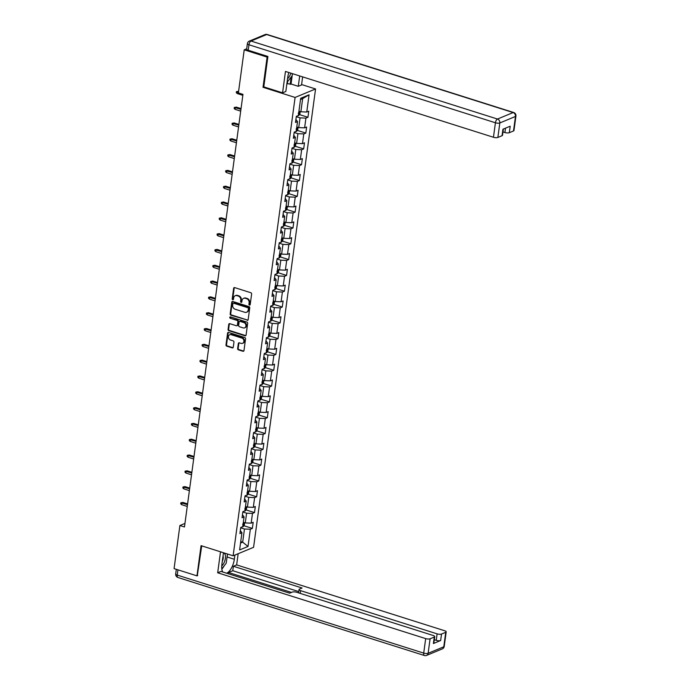 <?xml version="1.0" encoding="UTF-8"?>
<svg xmlns="http://www.w3.org/2000/svg" width="690" height="690" viewBox="0 0 690 690"><rect width="100%" height="100%" fill="white"/><g stroke="black" fill="none" stroke-linecap="round" stroke-linejoin="round"><path stroke-width="1.03" d="M249.47 305.075A0.742 0.621 -112.5 0 0 250.194 304.583L251.626 294.009A1.061 0.88 -112.5 0 0 250.858 292.733L234.669 287.601A1.061 0.88 -112.5 0 0 233.634 288.317L232.211 298.882A0.742 0.621 -112.5 0 0 233.47 299.288L233.651 297.916A3.39 2.82 -112.5 0 1 235.23 295.7A3.39 2.82 -112.5 0 1 236.963 295.648L238.309 296.07A3.39 2.82 -112.5 0 1 240.758 300.167L240.577 301.53A0.742 0.621 -112.5 0 0 241.828 301.935L242.018 300.564A3.39 2.82 -112.5 0 1 243.596 298.347A3.39 2.82 -112.5 0 1 245.33 298.287L246.675 298.718A3.39 2.82 -112.5 0 1 249.124 302.815L248.935 304.178A0.742 0.621 -112.5 0 0 249.47 305.075M243.596 298.347L244.148 298.115A3.39 2.82 -112.5 0 1 245.881 298.063L247.227 298.485A3.39 2.82 -112.5 0 1 249.677 302.582L249.487 303.954A0.742 0.621 -112.5 0 0 250.09 304.868M234.436 287.566A1.061 0.88 -112.5 0 0 234.195 288.084L232.763 298.658A0.742 0.621 -112.5 0 0 233.367 299.572M235.23 295.7L235.782 295.467A3.39 2.82 -112.5 0 1 237.515 295.415L238.861 295.838A3.39 2.82 -112.5 0 1 241.31 299.934L241.129 301.306A0.742 0.621 -112.5 0 0 241.724 302.22M237.636 348.562A1.061 0.88 -112.5 0 0 238.404 349.847L242.94 351.279A1.061 0.88 -112.5 0 0 243.975 350.572L245.562 338.833A1.061 0.88 -112.5 0 0 244.803 337.548L228.614 332.425A1.061 0.88 -112.5 0 0 227.579 333.141L225.992 344.879A1.061 0.88 -112.5 0 0 226.751 346.156L232.245 347.889A1.061 0.88 -112.5 0 0 233.272 347.182L233.953 342.162A1.061 0.88 -112.5 0 0 233.194 340.877L230.469 340.015A2.829 2.355 -112.5 0 1 228.424 337.427A2.829 2.355 -112.5 0 1 229.744 334.736A2.829 2.355 -112.5 0 1 231.193 334.693L241.845 338.065A2.829 2.355 -112.5 0 1 243.889 340.653A2.829 2.355 -112.5 0 1 242.57 343.344A2.829 2.355 -112.5 0 1 241.129 343.387L239.352 342.827A1.061 0.88 -112.5 0 0 238.317 343.542L237.636 348.562L238.188 348.338A1.061 0.88 -112.5 0 0 238.956 349.614L243.501 351.055A1.061 0.88 -112.5 0 0 243.734 351.089M201.057 545.652L196.969 575.857L174.07 568.612L179.892 525.53L184.471 526.979L242.966 94.366L238.386 92.917L244.208 49.835L267.116 57.089L263.028 87.294L295.096 97.445L233.125 555.804L201.057 545.652M247.124 320.341A1.061 0.88 -112.5 0 0 248.159 319.625L249.746 307.887A1.061 0.88 -112.5 0 0 248.987 306.61L232.797 301.487A1.061 0.88 -112.5 0 0 231.762 302.194L230.175 313.933A1.061 0.88 -112.5 0 0 230.943 315.218L247.684 320.108A1.061 0.88 -112.5 0 0 247.917 320.151M247.658 323.36L246.071 335.099A1.061 0.88 -112.5 0 1 245.036 335.806L228.847 330.683A1.061 0.88 -112.5 0 1 228.079 329.406L228.761 324.378A1.061 0.88 -112.5 0 1 229.796 323.67L236.36 325.749A1.061 0.88 -112.5 0 0 237.395 325.042L237.843 321.704A1.061 0.88 -112.5 0 0 237.084 320.427L230.244 318.262A0.742 0.621 -112.5 0 1 230.434 316.874L246.891 322.083A1.061 0.88 -112.5 0 1 247.658 323.36M295.096 97.445L315.563 88.958L253.584 547.317L233.125 555.804M243.898 525.728L252.359 528.402L253.178 522.321L251.16 523.158L252.48 513.429L254.498 512.592L255.317 506.512L253.299 507.348L254.619 497.619L256.637 496.783L257.456 490.693L255.438 491.53L256.758 481.801L258.776 480.964L259.595 474.884L257.577 475.72L258.897 465.991L260.915 465.155L261.734 459.074L259.716 459.911L261.027 450.182L263.054 449.345L263.873 443.256L261.855 444.093L263.166 434.364L265.184 433.527L266.012 427.446L263.994 428.283L265.305 418.554L267.323 417.717L268.151 411.637L266.133 412.473L267.444 402.744L269.462 401.908L270.282 395.819L268.263 396.655L269.583 386.926L271.601 386.089L272.421 380.009L270.402 380.846L271.722 371.116L273.74 370.28L274.56 364.199L272.541 365.036L273.861 355.307L275.879 354.47L276.699 348.381L274.68 349.218L276 339.489L278.018 338.652L278.838 332.571L276.819 333.408L278.13 323.679L280.157 322.842L280.977 316.762L278.958 317.598L280.269 307.869L282.288 307.024L283.116 300.944L281.097 301.78L282.408 292.051L284.427 291.214L285.255 285.134L283.236 285.971L284.547 276.241L286.566 275.405L287.385 269.324L285.367 270.161L286.686 260.432L288.705 259.587L289.524 253.506L287.506 254.343L288.825 244.614L290.844 243.777L291.663 237.696L289.645 238.533L290.964 228.804L292.983 227.967L293.802 221.887L291.784 222.723L293.103 212.994L295.122 212.149L295.941 206.069L293.923 206.905L295.242 197.176L297.261 196.339L298.08 190.259L296.062 191.096L297.373 181.367L299.391 180.53L300.219 174.449L298.201 175.286L299.512 165.557L301.53 164.712L302.358 158.631L300.34 159.468L301.651 149.739L303.669 148.902L304.488 142.821L302.47 143.658L303.79 133.929L305.808 133.092L306.627 127.012L304.609 127.848L305.929 118.111L307.947 117.274L308.766 111.194L306.748 112.03L309.077 94.797L300.676 98.29L298.347 115.515L296.329 116.36L295.501 122.441L297.519 121.604L295.906 119.474M252.359 528.402L250.341 529.239L248.012 546.471L239.603 549.956L241.94 532.723L239.922 533.56L240.741 527.479L242.759 526.643L244.07 516.914L242.052 517.75L242.88 511.67L244.898 510.833L246.209 501.104L244.191 501.941L245.019 495.86L247.037 495.023L248.348 485.286L246.33 486.122L247.158 480.042L249.176 479.205L250.487 469.476L248.469 470.313L249.288 464.232L251.307 463.395L252.626 453.666L250.608 454.503L251.427 448.422L253.446 447.586L254.765 437.848L252.747 438.685L253.566 432.604L255.585 431.768L256.904 422.038L254.886 422.875L255.705 416.795L257.724 415.958L259.043 406.229L257.025 407.065L257.844 400.985L259.863 400.148L261.174 390.411L259.155 391.247L259.983 385.167L262.002 384.33L263.313 374.601L261.294 375.438L262.122 369.357L264.141 368.52L265.452 358.791L263.433 359.628L264.261 353.547L266.28 352.711L267.591 342.973L265.572 343.81L266.392 337.729L268.41 336.893L269.73 327.163L267.711 328L268.531 321.92L270.549 321.083L271.869 311.354L269.85 312.19L270.67 306.11L272.688 305.273L274.008 295.536L271.989 296.372L272.809 290.292L274.827 289.455L276.147 279.726L274.128 280.563L274.948 274.482L276.966 273.645L278.277 263.916L276.259 264.753L277.087 258.672L279.105 257.836L280.416 248.098L278.398 248.935L279.226 242.854L281.244 242.018L282.555 232.288L280.537 233.125L281.365 227.045L283.383 226.208L284.694 216.479L282.676 217.316L283.495 211.235L285.513 210.398L286.833 200.661L284.815 201.497L285.634 195.417L287.652 194.58L288.972 184.851L286.954 185.688L287.773 179.607L289.791 178.77L291.111 169.041L289.093 169.878L289.912 163.797L291.93 162.952L293.25 153.223L291.232 154.06L292.051 147.979L294.069 147.143L295.38 137.413L293.362 138.25L294.19 132.17L296.208 131.333L297.519 121.604M242.837 511.989L246.606 513.188L245.286 522.917L243.346 522.304M242.457 514.783L244.07 516.914M245.286 522.917L251.16 523.158M246.606 513.188L252.48 513.429M244.976 496.179L248.736 497.369L247.425 507.107L245.485 506.486M244.596 498.974L246.209 501.104M247.425 507.107L253.299 507.348M248.736 497.369L254.619 497.619M247.106 480.369L250.875 481.56L249.564 491.289L247.624 490.676M246.735 483.155L248.348 485.286M249.564 491.289L255.438 491.53M250.875 481.56L256.758 481.801M249.245 464.551L253.014 465.75L251.703 475.479L249.763 474.867M248.874 467.346L250.487 469.476M251.703 475.479L257.577 475.72M253.014 465.75L258.897 465.991M251.384 448.741L255.153 449.932L253.842 459.669L251.893 459.048M251.005 451.536L252.626 453.666M253.842 459.669L259.716 459.911M255.153 449.932L261.027 450.182M253.523 432.932L257.292 434.122L255.973 443.851L254.032 443.239M253.144 435.718L254.765 437.848M255.973 443.851L261.855 444.093M257.292 434.122L263.166 434.364M255.662 417.114L259.431 418.312L258.112 428.041L256.171 427.429M255.283 419.908L256.904 422.038M258.112 428.041L263.994 428.283M259.431 418.312L265.305 418.554M257.801 401.304L261.57 402.494L260.251 412.232L258.31 411.611M257.422 404.099L259.043 406.229M260.251 412.232L266.133 412.473M261.57 402.494L267.444 402.744M259.94 385.494L263.709 386.685L262.39 396.414L260.449 395.801M259.561 388.28L261.174 390.411M262.39 396.414L268.263 396.655M263.709 386.685L269.583 386.926M262.079 369.676L265.84 370.875L264.529 380.604L262.588 379.992M261.7 372.471L263.313 374.601M264.529 380.604L270.402 380.846M265.84 370.875L271.722 371.116M264.21 353.866L267.979 355.057L266.668 364.794L264.727 364.173M263.839 356.661L265.452 358.791M266.668 364.794L272.541 365.036M267.979 355.057L273.861 355.307M266.349 338.057L270.118 339.247L268.807 348.976L266.866 348.364M265.978 340.843L267.591 342.973M268.807 348.976L274.68 349.218M270.118 339.247L276 339.489M268.488 322.239L272.257 323.438L270.946 333.166L268.997 332.554M268.108 325.033L269.73 327.163M270.946 333.166L276.819 333.408M272.257 323.438L278.13 323.679M270.627 306.429L274.396 307.619L273.076 317.357L271.136 316.736M270.247 309.224L271.869 311.354M273.076 317.357L278.958 317.598M274.396 307.619L280.269 307.869M272.766 290.619L276.535 291.81L275.215 301.539L273.274 300.926M272.386 293.405L274.008 295.536M275.215 301.539L281.097 301.78M276.535 291.81L282.408 292.051M274.905 274.801L278.674 276L277.354 285.729L275.413 285.117M274.525 277.596L276.147 279.726M277.354 285.729L283.236 285.971M278.674 276L284.547 276.241M277.044 258.991L280.813 260.182L279.493 269.919L277.553 269.298M276.664 261.786L278.277 263.916M279.493 269.919L285.367 270.161M280.813 260.182L286.686 260.432M279.183 243.182L282.943 244.372L281.632 254.101L279.692 253.489M278.803 245.968L280.416 248.098M281.632 254.101L287.506 254.343M282.943 244.372L288.825 244.614M281.313 227.364L285.082 228.562L283.771 238.291L281.831 237.679M280.942 230.158L282.555 232.288M283.771 238.291L289.645 238.533M285.082 228.562L290.964 228.804M283.452 211.554L287.221 212.744L285.91 222.482L283.97 221.861M283.081 214.349L284.694 216.479M285.91 222.482L291.784 222.723M287.221 212.744L293.103 212.994M285.591 195.744L289.36 196.935L288.049 206.664L286.109 206.051M285.212 198.53L286.833 200.661M288.049 206.664L293.923 206.905M289.36 196.935L295.242 197.176M287.73 179.926L291.499 181.125L290.18 190.854L288.239 190.242M287.351 182.721L288.972 184.851M290.18 190.854L296.062 191.096M291.499 181.125L297.373 181.367M289.869 164.117L293.638 165.307L292.319 175.044L290.378 174.423M289.49 166.911L291.111 169.041M292.319 175.044L298.201 175.286M293.638 165.307L299.512 165.557M292.008 148.307L295.777 149.497L294.457 159.226L292.517 158.614M291.629 151.093L293.25 153.223M294.457 159.226L300.34 159.468M295.777 149.497L301.651 149.739M294.147 132.489L297.916 133.688L296.596 143.417L294.656 142.804M293.768 135.283L295.38 137.413M296.596 143.417L302.47 143.658M297.916 133.688L303.79 133.929M296.286 116.679L300.055 117.869L298.736 127.607L296.795 126.986M298.736 127.607L304.609 127.848M300.055 117.869L305.929 118.111M309.077 94.797L302.651 98.61L300.875 111.789L298.934 111.176M300.875 111.789L306.748 112.03M267.858 56.778L267.116 57.089M246.692 48.8L244.208 49.835M196.969 575.857L197.72 575.546M301.599 84.542L315.563 88.958M184.954 523.434L179.892 525.53M302.651 98.61L300.512 99.507M240.741 541.564L242.682 542.176L244.467 528.997L240.698 527.807M240.543 543.065L242.682 542.176L248.012 546.471M240.318 530.601L241.94 532.723M244.467 528.997L250.341 529.239M299.486 114.6L307.947 117.274M297.347 130.41L305.808 133.092M295.208 146.228L303.669 148.902M293.069 162.038L301.53 164.712M290.93 177.847L299.391 180.53M288.791 193.666L297.261 196.339M286.652 209.475L295.122 212.149M284.513 225.285L292.983 227.967M282.382 241.103L290.844 243.777M280.244 256.913L288.705 259.587M278.105 272.723L286.566 275.405M275.966 288.541L284.427 291.214M273.827 304.35L282.288 307.024M271.688 320.16L280.157 322.842M269.548 335.978L278.018 338.652M267.41 351.788L275.879 354.47M265.279 367.598L273.74 370.28M263.14 383.416L271.601 386.089M261.001 399.225L269.462 401.908M258.862 415.035L267.323 417.717M256.723 430.853L265.184 433.527M254.584 446.663L263.054 449.345M252.445 462.473L260.915 465.155M250.306 478.291L258.776 480.964M248.176 494.1L256.637 496.783M246.037 509.91L254.498 512.592M263.028 87.294L263.925 86.923M232.556 301.444A1.061 0.88 -112.5 0 0 232.314 301.961L230.727 313.709A1.061 0.88 -112.5 0 0 231.495 314.985L247.684 320.108M248.34 308.585A0.742 0.621 -112.5 0 0 247.805 307.688L233.599 303.195A0.742 0.621 -112.5 0 0 232.875 303.686L232.677 305.127A3.39 2.82 -112.5 0 0 235.126 309.224L244.838 312.303A3.39 2.82 -112.5 0 0 246.563 312.242A3.39 2.82 -112.5 0 0 248.15 310.026L248.892 308.352A0.742 0.621 -112.5 0 0 248.357 307.455L247.805 307.688M233.22 303.203L233.772 302.97A0.742 0.621 -112.5 0 1 234.152 302.962L248.357 307.455M246.563 312.242L247.124 312.018A3.39 2.82 -112.5 0 0 248.702 309.793L248.15 310.026M248.892 308.352L248.702 309.793M229.554 323.636A1.061 0.88 -112.5 0 0 229.313 324.153L228.631 329.173A1.061 0.88 -112.5 0 0 229.399 330.458L245.588 335.582A1.061 0.88 -112.5 0 0 245.83 335.616M236.903 325.732L237.455 325.507A1.061 0.88 -112.5 0 0 237.947 324.809L238.395 321.48A1.061 0.88 -112.5 0 0 237.636 320.195L230.244 318.262M230.365 316.857A0.742 0.621 -112.5 0 0 230.796 318.03M243.173 327.905A2.829 2.355 -112.5 0 0 244.622 327.862A2.829 2.355 -112.5 0 0 245.933 325.171A2.829 2.355 -112.5 0 0 243.889 322.584L240.137 321.393A1.061 0.88 -112.5 0 0 239.102 322.101L238.654 325.439A1.061 0.88 -112.5 0 0 239.421 326.715L243.173 327.905M244.622 327.862L245.174 327.629A2.829 2.355 -112.5 0 0 246.485 324.938A2.829 2.355 -112.5 0 0 244.45 322.351L243.889 322.584M239.603 321.411L240.155 321.178A1.061 0.88 -112.5 0 1 240.689 321.169L244.45 322.351M239.111 342.792A1.061 0.88 -112.5 0 0 238.869 343.31L238.188 348.338M242.57 343.344L243.121 343.12A2.829 2.355 -112.5 0 0 244.441 340.429A2.829 2.355 -112.5 0 0 242.397 337.841L241.845 338.065M229.744 334.736L230.296 334.512A2.829 2.355 -112.5 0 1 231.745 334.469L242.397 337.841M228.373 332.39A1.061 0.88 -112.5 0 0 228.131 332.908L226.544 344.646A1.061 0.88 -112.5 0 0 227.312 345.932L232.797 347.665A1.061 0.88 -112.5 0 0 233.03 347.708M300.202 111.582L299.848 114.161L298.606 115.635A2.864 0.906 -172.3 0 1 297.614 115.825M298.339 113.841L298.503 112.625M237.205 93.538L236.291 92.667L236.429 91.649L238.447 91.304L237.455 91.71L237.205 93.538L242.837 95.323M236.429 91.649L238.499 92.046M287.575 78.617A7.012 3.191 107.6 0 0 290.352 74.503A7.012 3.191 107.6 0 0 290.818 73.131M292.405 73.632L292.112 75.822L287.075 82.317M221.74 565.921A7.012 3.191 107.6 0 0 224.457 561.85A7.012 3.191 107.6 0 0 223.422 553.095M222.301 561.418A4.804 2.182 107.6 0 0 222.534 560.875A4.804 2.182 107.6 0 0 223.034 555.968M227.459 554.01L226.216 563.178L221.801 568.87M288.851 72.51A12.135 5.52 107.6 0 0 287.782 77.082L285.832 91.477L282.572 92.822L285.462 71.441L493.454 137.267L495.42 122.777L248.943 44.764L248.202 50.241L267.901 56.468L263.787 86.88L282.572 92.822M299.684 75.935L298.278 86.31L301.539 84.956L302.634 76.875M286.885 83.74L291.042 84.025L298.278 86.31M502.984 131.911L504.908 132.523L505.494 128.167M513.515 130.962L515.473 116.463A3.234 1.026 7.7 0 0 515.93 116.032L513.972 130.522A3.234 1.026 -172.3 0 1 513.515 130.962L509.315 132.704A3.234 1.026 -172.3 0 1 504.908 132.523M503.372 129.047L502.527 135.275A3.234 1.026 -172.3 0 1 502.07 135.706L497.87 137.448A3.234 1.026 -172.3 0 1 493.454 137.267M509.315 132.704L510.186 126.218L502.941 129.22L502.07 135.706M248.202 50.241A3.234 1.026 -172.3 0 1 246.649 49.119L247.391 43.643A3.234 1.026 7.7 0 0 248.943 44.764A3.234 1.475 -72.4 0 1 251.013 41.038L497.49 119.042L513.136 112.556L266.659 34.543L251.013 41.038A3.234 2.691 67.5 0 0 249.357 41.09A3.234 3.234 0 0 0 247.391 43.643M292.439 73.649L291.042 84.025M290.154 84.387L291.146 77.073M287.402 83.516L287.67 81.549M234.902 555.071L234.333 559.271A12.135 5.52 107.6 0 1 226.639 573.226M223.474 552.742L221.887 564.429A12.135 5.52 107.6 0 0 222.775 572.001M220.515 551.81L217.678 572.778L220.947 571.423L289.662 593.176L292.267 592.098A3.234 1.026 7.7 0 1 296.674 592.279L433.191 635.49A3.234 1.026 7.7 0 1 434.743 636.611L433.863 643.097A3.234 1.026 -172.3 0 1 433.406 643.537L440.651 640.527A3.234 1.026 -172.3 0 1 436.244 640.346L434.321 639.742M228.356 573.769L228.528 572.493L232.78 570.725L233.384 566.266L236.653 564.912L444.645 630.738A3.234 1.026 7.7 0 1 446.189 631.868A3.234 1.026 7.7 0 1 445.731 632.299L441.531 634.041L440.651 640.527M238.162 553.716L236.653 564.912M217.678 572.778L425.678 638.604A3.234 1.026 7.7 0 0 430.086 638.793L434.286 637.043A3.234 1.026 7.7 0 0 434.743 636.611M436.244 640.346L437.124 633.86L300.599 590.649A3.234 1.026 7.7 0 1 299.046 589.527A3.234 1.026 7.7 0 1 299.503 589.096L302.108 588.018L233.384 566.266M437.124 633.86A3.234 1.026 7.7 0 0 441.531 634.041M197.288 575.727L201.73 545.868M291.49 592.417L228.528 572.493M298.77 591.606L232.78 570.725M227.493 554.018L227.096 556.977L234.333 559.271M221.835 569.103A12.135 5.52 107.6 0 0 224.172 565.817M226.881 558.262A12.135 5.52 107.6 0 0 227.096 556.977M298.063 127.391L297.718 129.97L296.467 131.445A2.864 0.906 -172.3 0 1 295.475 131.635M296.2 129.66L296.364 128.444M235.066 109.348L234.152 108.477L234.29 107.459L236.308 107.114L235.316 107.528L235.066 109.348L240.698 111.133M234.29 107.459L240.948 109.305M236.308 107.114L241.034 108.606M295.924 143.201L295.579 145.788L294.328 147.255A2.864 0.906 -172.3 0 1 293.336 147.444M294.061 145.469L294.233 144.253M232.935 125.166L232.013 124.286L232.151 123.277L234.177 122.924L233.177 123.338L232.935 125.166L238.559 126.943M232.151 123.277L238.809 125.123M234.177 122.924L238.904 124.424M293.785 159.019L293.44 161.598L292.224 163.038A2.864 0.906 -172.3 0 1 291.206 163.263M291.93 161.279L292.094 160.063M230.796 140.976L229.882 140.105L230.012 139.087L232.038 138.742L231.038 139.156L230.796 140.976L236.42 142.761M230.012 139.087L236.67 140.933M232.038 138.742L236.765 140.234M291.646 174.829L291.301 177.408L290.059 178.883A2.864 0.906 -172.3 0 1 289.067 179.072M289.791 177.097L289.955 175.881M228.657 156.785L227.743 155.914L227.881 154.905L229.899 154.551L228.899 154.965L228.657 156.785L234.281 158.571M227.881 154.905L234.531 156.742M229.899 154.551L234.626 156.043M289.515 190.638L289.162 193.226L287.92 194.692A2.864 0.906 -172.3 0 1 286.928 194.882M287.652 192.907L287.816 191.691M226.518 172.604L225.604 171.724L225.742 170.715L227.76 170.361L226.769 170.775L226.518 172.604L232.142 174.38M225.742 170.715L232.392 172.56M227.76 170.361L232.487 171.862M287.376 206.457L287.023 209.036L285.781 210.51A2.864 0.906 -172.3 0 1 284.789 210.7M285.513 208.716L285.677 207.5M224.379 188.413L223.465 187.542L223.603 186.524L225.621 186.179L224.63 186.593L224.379 188.413L230.012 190.199M223.603 186.524L230.253 188.37M225.621 186.179L230.348 187.671M285.237 222.266L284.884 224.845L283.642 226.32A2.864 0.906 -172.3 0 1 282.65 226.51M283.374 224.535L283.538 223.319M222.24 204.223L221.326 203.352L221.464 202.343L223.482 201.989L222.49 202.403L222.24 204.223L227.873 206.008M221.464 202.343L228.114 204.18M223.482 201.989L228.209 203.481M283.098 238.076L282.745 240.663L281.503 242.13A2.864 0.906 -172.3 0 1 280.511 242.319M281.235 240.344L281.399 239.128M220.101 220.041L219.187 219.161L219.325 218.152L221.343 217.799L220.352 218.213L220.101 220.041L225.734 221.818M219.325 218.152L225.975 219.998M221.343 217.799L226.07 219.299M280.959 253.894L280.606 256.473L279.364 257.948A2.864 0.906 -172.3 0 1 278.372 258.138M279.096 256.154L279.26 254.938M217.962 235.851L217.048 234.98L217.186 233.962L219.204 233.617L218.213 234.031L217.962 235.851L223.595 237.636M217.186 233.962L223.836 235.808M219.204 233.617L223.931 235.109M278.82 269.704L278.475 272.283L277.225 273.757A2.864 0.906 -172.3 0 1 276.233 273.947M276.957 271.972L277.13 270.756M215.832 251.66L214.909 250.789L215.047 249.78L217.074 249.426L216.074 249.84L215.832 251.66L221.456 253.446M215.047 249.78L221.706 251.617M217.074 249.426L221.801 250.919M276.681 285.513L276.336 288.101L275.094 289.576A2.864 0.906 -172.3 0 1 274.103 289.757M274.827 287.782L274.991 286.566M213.693 267.478L212.779 266.599L212.908 265.59L214.935 265.236L213.935 265.65L213.693 267.478L219.317 269.255M212.908 265.59L219.567 267.435M214.935 265.236L219.662 266.737M274.542 301.332L274.197 303.911L272.955 305.385A2.864 0.906 -172.3 0 1 271.964 305.575M272.688 303.591L272.852 302.375M211.554 283.288L210.64 282.417L210.778 281.399L212.796 281.054L211.796 281.468L211.554 283.288L217.178 285.074M210.778 281.399L217.428 283.245M212.796 281.054L217.523 282.546M272.403 317.141L272.058 319.72L270.816 321.195A2.864 0.906 -172.3 0 1 269.825 321.385M270.549 319.41L270.713 318.194M209.415 299.098L208.501 298.227L208.639 297.218L210.657 296.864L209.665 297.278L209.415 299.098L215.038 300.883M208.639 297.218L215.289 299.055M210.657 296.864L215.383 298.356M270.273 332.951L269.919 335.538L268.677 337.013A2.864 0.906 -172.3 0 1 267.686 337.194M268.41 335.219L268.574 334.003M207.276 314.916L206.362 314.036L206.5 313.027L208.518 312.673L207.526 313.088L207.276 314.916L212.908 316.693M206.5 313.027L213.15 314.873M208.518 312.673L213.245 314.174M268.134 348.769L267.78 351.348L266.573 352.788A2.864 0.906 -172.3 0 1 265.547 353.013M266.271 351.029L266.435 349.813M205.137 330.726L204.223 329.855L204.361 328.837L206.379 328.492L205.387 328.906L205.137 330.726L210.769 332.511M204.361 328.837L211.011 330.683M206.379 328.492L211.106 329.984M265.995 364.579L265.641 367.166L264.399 368.632A2.864 0.906 -172.3 0 1 263.407 368.822M264.132 366.847L264.296 365.631M202.998 346.535L202.084 345.664L202.222 344.655L204.24 344.301L203.248 344.715L202.998 346.535L208.63 348.321M202.222 344.655L208.872 346.492M204.24 344.301L208.967 345.794M263.856 380.388L263.502 382.976L262.26 384.451A2.864 0.906 -172.3 0 1 261.269 384.632M261.993 382.657L262.157 381.441M200.859 362.353L199.945 361.474L200.083 360.465L202.101 360.111L201.109 360.525L200.859 362.353L206.491 364.13M200.083 360.465L206.733 362.31M202.101 360.111L206.828 361.612M261.717 396.207L261.372 398.786L260.121 400.26A2.864 0.906 -172.3 0 1 259.13 400.45M259.854 398.466L260.027 397.25M198.729 378.163L197.806 377.292L197.944 376.274L199.971 375.929L198.97 376.343L198.729 378.163L204.352 379.949M197.944 376.274L204.602 378.12M199.971 375.929L204.697 377.421M259.578 412.016L259.233 414.604L257.991 416.07A2.864 0.906 -172.3 0 1 256.999 416.26M257.724 414.285L257.887 413.069M196.59 393.973L195.675 393.102L195.805 392.093L197.832 391.739L196.831 392.153L196.59 393.973L202.213 395.758M195.805 392.093L202.463 393.93M197.832 391.739L202.558 393.231M257.439 427.826L257.094 430.413L255.852 431.888A2.864 0.906 -172.3 0 1 254.86 432.069M255.585 430.094L255.749 428.878M194.451 409.791L193.536 408.911L193.674 407.902L195.693 407.548L194.692 407.963L194.451 409.791L200.074 411.568M193.674 407.902L200.324 409.748M195.693 407.548L200.419 409.049M255.3 443.644L254.955 446.223L253.713 447.698A2.864 0.906 -172.3 0 1 252.721 447.888M253.446 445.904L253.61 444.688M192.312 425.601L191.397 424.73L191.535 423.712L193.554 423.367L192.553 423.781L192.312 425.601L197.935 427.386M191.535 423.712L198.185 425.558M193.554 423.367L198.28 424.859M253.17 459.454L252.816 462.041L251.574 463.507A2.864 0.906 -172.3 0 1 250.582 463.697M251.307 461.722L251.471 460.506M190.173 441.41L189.258 440.539L189.396 439.53L191.415 439.176L190.423 439.59L190.173 441.41L195.796 443.196M189.396 439.53L196.046 441.367M191.415 439.176L196.141 440.677M251.031 475.263L250.677 477.851L249.435 479.326A2.864 0.906 -172.3 0 1 248.443 479.507M249.168 477.532L249.332 476.316M188.034 457.229L187.119 456.349L187.257 455.34L189.276 454.986L188.284 455.4L188.034 457.229L193.666 459.005M187.257 455.34L193.907 457.185M189.276 454.986L194.002 456.487M248.892 491.082L248.538 493.661L247.296 495.135A2.864 0.906 -172.3 0 1 246.304 495.325M247.029 493.341L247.193 492.125M185.895 473.038L184.98 472.167L185.118 471.149L187.137 470.804L186.145 471.218L185.895 473.038L191.527 474.824M185.118 471.149L191.768 472.995M187.137 470.804L191.863 472.296M246.753 506.891L246.399 509.479L245.157 510.945A2.864 0.906 -172.3 0 1 244.165 511.135M244.89 509.16L245.054 507.943M183.756 488.848L182.841 487.977L182.979 486.968L184.998 486.614L184.006 487.028L183.756 488.848L189.388 490.633M182.979 486.968L189.629 488.805M184.998 486.614L189.724 488.115M244.614 522.701L244.269 525.288L243.018 526.763A2.864 0.906 -172.3 0 1 242.026 526.944M242.751 524.969L242.923 523.753M181.625 504.666L180.702 503.786L180.84 502.777L182.867 502.423L181.867 502.838L181.625 504.666L187.249 506.443M180.84 502.777L187.499 504.623M182.867 502.423L187.594 503.924M249.677 302.582L249.124 302.815M247.227 298.485L246.675 298.718M245.881 298.063L245.33 298.287M241.129 301.306L240.577 301.53M241.31 299.934L240.758 300.167M238.861 295.838L238.309 296.07M237.515 295.415L236.963 295.648M232.763 298.658L232.211 298.882M234.195 288.084L233.634 288.317M249.487 303.954L248.935 304.178M231.495 314.985L230.943 315.218M230.727 313.709L230.175 313.933M232.314 301.961L231.762 302.194M234.152 302.962L233.599 303.195M245.588 335.582L245.036 335.806M229.399 330.458L228.847 330.683M228.631 329.173L228.079 329.406M229.313 324.153L228.761 324.378M237.947 324.809L237.395 325.042M238.395 321.48L237.843 321.704M237.636 320.195L237.084 320.427M240.689 321.169L240.137 321.393M238.869 343.31L238.317 343.542M231.745 334.469L231.193 334.693M232.797 347.665L232.245 347.889M227.312 345.932L226.751 346.156M226.544 344.646L225.992 344.879M228.131 332.908L227.579 333.141M243.501 351.055L242.94 351.279M238.956 349.614L238.404 349.847M298.641 115.601L299.227 111.271M515.93 116.032A3.234 3.234 0 0 0 513.705 112.513A3.234 1.475 -72.4 0 0 513.136 112.556A3.234 2.691 67.5 0 1 515.473 116.463L499.827 122.958L497.87 137.448M499.827 122.958A3.234 2.691 -112.5 0 0 497.49 119.042A3.234 1.475 -72.4 0 0 495.42 122.777A3.234 1.026 7.7 0 0 499.827 122.958M265.012 34.595A3.234 2.691 -112.5 0 1 266.659 34.543A3.234 1.475 -72.4 0 1 267.228 34.5A3.234 3.234 0 0 0 265.012 34.595L249.357 41.09M433.406 643.537L434.286 637.043M430.086 638.793L428.119 653.283L443.774 646.797L445.731 632.299M177.951 569.837L177.235 575.089L423.712 653.102L425.678 638.604M300.599 590.649L300.228 593.4M428.119 653.283A3.234 1.026 -172.3 0 1 423.712 653.102A3.234 1.475 -72.4 0 0 424.393 655.5A3.234 3.234 0 0 0 426.61 655.405A3.234 2.691 -112.5 0 0 428.119 653.283M443.774 646.797A3.234 2.691 67.5 0 1 442.264 648.911A3.234 3.234 0 0 0 444.231 646.357A3.234 1.026 -172.3 0 1 443.774 646.797M424.393 655.5L177.925 577.487A3.234 1.475 -72.4 0 1 177.235 575.089A3.234 1.026 -172.3 0 1 175.691 573.968L176.321 569.319M296.502 131.411L297.088 127.081M294.363 147.22L294.949 142.89M292.224 163.038L292.81 158.709M290.085 178.848L290.671 174.518M287.946 194.658L288.532 190.328M285.815 210.476L286.393 206.146M283.676 226.286L284.263 221.956M281.537 242.095L282.124 237.765M279.398 257.913L279.985 253.584M277.259 273.723L277.846 269.393M275.12 289.533L275.707 285.203M272.981 305.351L273.568 301.021M270.842 321.161L271.429 316.831M268.712 336.97L269.29 332.64M266.573 352.788L267.159 348.459M264.434 368.598L265.02 364.268M262.295 384.408L262.881 380.078M260.156 400.226L260.742 395.896M258.017 416.036L258.603 411.706M255.878 431.845L256.464 427.515M253.739 447.663L254.325 443.334M251.609 463.473L252.186 459.143M249.47 479.283L250.056 474.953M247.331 495.101L247.917 490.771M245.191 510.911L245.778 506.581M243.053 526.72L243.639 522.39M513.705 112.513L267.228 34.5M426.61 655.405L442.264 648.911M444.231 646.357L446.189 631.868M175.691 573.968A3.234 3.234 0 0 0 177.925 577.487M299.046 589.527L298.598 592.891"/></g></svg>
